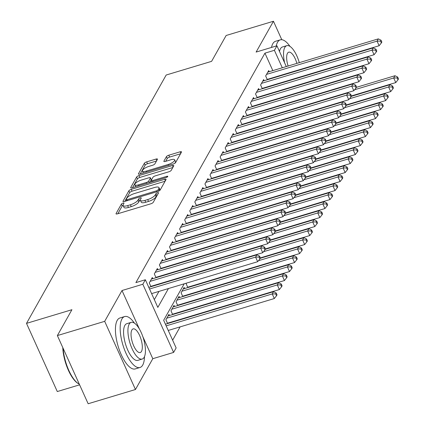 <?xml version="1.0" encoding="UTF-8"?>
<svg xmlns="http://www.w3.org/2000/svg" width="425" height="425" viewBox="0 0 425 425"><rect width="100%" height="100%" fill="white"/><g stroke="black" fill="none" stroke-linecap="round" stroke-linejoin="round"><path stroke-width="0.64" d="M123.011 203.134A1.461 0.457 -24.3 0 0 121.364 204.143L116.083 213.525A2.088 0.653 -24.3 0 0 116.041 213.828A2.088 0.653 -24.3 0 0 117.443 213.849L150.88 203.788A2.088 0.653 -24.3 0 0 153.234 202.348L158.509 192.966A1.461 0.457 -24.3 0 0 158.541 192.753A1.461 0.457 -24.3 0 0 157.558 192.738A1.461 0.457 -24.3 0 0 155.911 193.747L155.226 194.958A6.683 2.088 -24.3 0 1 147.693 199.575L144.909 200.414A6.683 2.088 -24.3 0 1 140.404 200.34A6.683 2.088 -24.3 0 1 140.553 199.378L141.238 198.162A1.461 0.457 -24.3 0 0 141.27 197.949A1.461 0.457 -24.3 0 0 140.282 197.933A1.461 0.457 -24.3 0 0 138.635 198.942L137.955 200.159A6.683 2.088 -24.3 0 1 130.422 204.776L127.633 205.61A6.683 2.088 -24.3 0 1 123.133 205.535A6.683 2.088 -24.3 0 1 123.282 204.574L123.962 203.357A1.461 0.457 -24.3 0 0 123.994 203.15A1.461 0.457 -24.3 0 0 123.011 203.134M123.075 205.291A1.461 0.457 -24.3 0 0 122.193 205.987L117.837 213.732M157.33 195.059A1.461 0.457 -24.3 0 0 156.74 195.59L156.06 196.802L155.226 194.958M140.346 200.095A1.461 0.457 -24.3 0 0 139.469 200.786L138.784 202.002L137.955 200.159M157.42 159.375A2.088 0.653 -24.3 0 0 157.468 159.072A2.088 0.653 -24.3 0 0 156.06 159.051L146.678 161.872A2.088 0.653 -24.3 0 0 144.325 163.317L138.465 173.735A2.088 0.653 -24.3 0 0 138.417 174.038A2.088 0.653 -24.3 0 0 139.825 174.059L173.257 164.002A2.088 0.653 -24.3 0 0 175.61 162.557L181.47 152.134A2.088 0.653 -24.3 0 0 181.518 151.837A2.088 0.653 -24.3 0 0 180.11 151.81L168.783 155.221A2.088 0.653 -24.3 0 0 166.425 156.666L163.917 161.123A2.088 0.653 -24.3 0 0 163.875 161.426A2.088 0.653 -24.3 0 0 165.277 161.447L170.898 159.758A5.589 1.748 -24.3 0 1 174.664 159.821A5.589 1.748 -24.3 0 1 168.242 164.48L146.232 171.105A5.589 1.748 -24.3 0 1 142.465 171.041A5.589 1.748 -24.3 0 1 148.888 166.382L152.554 165.277A2.088 0.653 -24.3 0 0 154.913 163.832L157.42 159.375M272.829 70.624L264.94 53.152L274.401 50.304L276.935 45.804L286.307 66.566M57.37 335.575L104.677 321.342L135.458 389.513L88.156 403.75L57.37 335.575L71.921 309.708L26.504 323.372L166.18 75.023L211.597 61.354L226.143 35.487L273.45 21.25L256.121 52.068L276.935 45.804M139.411 329.051L122.012 290.519L104.677 321.342M122.012 290.519L142.827 284.256L145.355 279.756L157.834 307.397L168.438 288.548M264.94 53.152L135.894 282.604L145.355 279.756M131.229 189.343A2.088 0.653 -24.3 0 0 128.876 190.782L123.016 201.206A2.088 0.653 -24.3 0 0 122.968 201.508A2.088 0.653 -24.3 0 0 124.376 201.53L157.808 191.468A2.088 0.653 -24.3 0 0 160.161 190.028L166.021 179.605A2.088 0.653 -24.3 0 0 166.069 179.302A2.088 0.653 -24.3 0 0 164.661 179.281L131.229 189.343L132.063 191.186A2.088 0.653 -24.3 0 0 129.71 192.626L124.764 201.413M130.741 187.473L136.6 177.05A2.088 0.653 -24.3 0 1 138.954 175.605L172.385 165.548A2.088 0.653 -24.3 0 1 173.793 165.569A2.088 0.653 -24.3 0 1 173.745 165.872L171.238 170.329A2.088 0.653 -24.3 0 1 168.884 171.774L155.327 175.854A2.088 0.653 -24.3 0 0 152.973 177.294L151.311 180.253A2.088 0.653 -24.3 0 0 151.263 180.556A2.088 0.653 -24.3 0 0 152.671 180.577L166.786 176.333A1.461 0.457 -24.3 0 1 167.769 176.348A1.461 0.457 -24.3 0 1 166.09 177.565L132.101 187.797A2.088 0.653 -24.3 0 1 130.693 187.77A2.088 0.653 -24.3 0 1 130.741 187.473L130.948 187.935M301.92 84.293L301.771 83.964M281.791 39.716L273.45 21.25M188.859 287.257L189.109 286.806M183.797 296.257L184.052 295.805M178.734 305.251L178.989 304.805M173.676 314.25L173.931 313.799M168.613 323.25L168.868 322.798M152.819 278.667L152.299 277.52L149.265 282.917L150.971 286.7M157.882 269.673L157.362 268.52L154.323 273.918L156.033 277.7M162.94 260.674L162.424 259.521L159.386 264.918L161.096 268.706M168.002 251.674L167.482 250.522L164.448 255.924L166.154 259.707M173.065 242.675L172.545 241.528L169.506 246.925L171.217 250.708M178.123 233.681L177.602 232.528L174.569 237.926L176.274 241.708M183.186 224.682L182.665 223.529L179.626 228.926L181.337 232.714M188.243 215.682L187.728 214.529L184.689 219.927L186.4 223.715M193.306 206.683L192.785 205.53L189.752 210.933L191.457 214.715M198.369 197.683L197.848 196.536L194.809 201.933L196.52 205.716M203.426 188.689L202.906 187.537L199.872 192.934L201.577 196.717M208.489 179.69L207.968 178.537L204.93 183.935L206.64 187.722M213.547 170.691L213.031 169.538L209.992 174.941L211.703 178.723M218.609 161.691L218.089 160.544L215.055 165.941L216.761 169.724M223.672 152.697L223.152 151.544L220.113 156.942L221.823 160.724M228.73 143.698L228.209 142.545L225.176 147.942L226.881 151.73M233.792 134.698L233.272 133.546L230.233 138.943L231.944 142.731M238.85 125.699L238.329 124.546L235.296 129.949L237.007 133.732M243.913 116.7L243.392 115.552L240.359 120.95L242.064 124.732M248.976 107.706L248.455 106.553L245.416 111.95L247.127 115.733M254.033 98.706L253.512 97.553L250.479 102.951L252.184 106.739M259.096 89.707L258.575 88.554L255.537 93.957L257.247 97.739M264.153 80.707L263.633 79.555L260.599 84.957L262.31 88.74M154.333 299.646L158.977 291.396M163.784 282.848L164.034 282.397M168.842 273.849L169.097 273.397M173.905 264.849L174.16 264.398M178.962 255.85L179.217 255.398M184.025 246.856L184.28 246.404M189.088 237.857L189.337 237.405M194.145 228.857L194.4 228.406M199.208 219.858L199.458 219.406M204.266 210.858L204.521 210.412M209.328 201.864L209.583 201.413M214.391 192.865L214.641 192.413M219.449 183.866L219.704 183.414M224.512 174.866L224.761 174.415M229.569 165.867L229.824 165.421M234.632 156.873L234.887 156.421M239.695 147.873L239.944 147.422M244.752 138.874L245.007 138.423M249.815 129.875L250.065 129.428M254.873 120.881L255.127 120.429M259.935 111.881L260.19 111.43M264.998 102.882L265.248 102.43M270.056 93.882L270.311 93.431M275.118 84.883L275.368 84.437M275.804 77.207L275.655 76.877M151.975 286.397L152.23 285.951M157.038 277.403L157.292 276.951M162.095 268.403L162.35 267.952M167.158 259.404L167.413 258.952M172.221 250.405L172.47 249.953M177.278 241.405L177.533 240.959M182.341 232.411L182.596 231.96M187.398 223.412L187.653 222.96M192.461 214.413L192.716 213.961M197.524 205.413L197.774 204.967M202.582 196.419L202.837 195.968M207.644 187.42L207.899 186.968M212.702 178.42L212.957 177.969M217.765 169.421L218.02 168.969M222.827 160.422L223.077 159.975M227.885 151.428L228.14 150.976M232.948 142.428L233.203 141.977M238.005 133.429L238.26 132.977M243.068 124.429L243.323 123.983M248.131 115.435L248.381 114.984M253.188 106.436L253.443 105.984M258.251 97.437L258.506 96.985M263.309 88.437L263.564 87.986M268.372 79.438L268.627 78.992M267.368 79.741L265.662 75.958L268.696 70.561L269.216 71.708M172.635 340.181L180.11 326.889M184.917 318.341L185.173 317.895M189.98 309.347L190.235 308.895M195.038 300.348L195.293 299.896M200.101 291.348L200.356 290.897M205.163 282.349L205.413 281.902M287.688 103.53L287.539 103.201M167.609 323.553L165.904 319.77L168.938 314.367L169.458 315.52M172.672 314.553L170.962 310.771L174 305.368L174.521 306.521M177.735 305.554L176.024 301.771L179.063 296.374L179.578 297.527M182.792 296.56L181.087 292.772L184.121 287.374L184.641 288.527M187.855 287.56L186.145 283.772L186.522 283.103M191.585 274.104L191.33 274.555M196.642 265.11L196.393 265.556M201.705 256.11L201.45 256.562M206.768 247.111L206.513 247.562M211.825 238.112L211.57 238.563M216.888 229.112L216.633 229.564M221.946 220.118L221.696 220.57M227.008 211.119L226.753 211.57M232.071 202.119L231.816 202.571M237.129 193.12L236.874 193.572M242.192 184.126L241.937 184.572M247.249 175.127L246.999 175.578M252.312 166.127L252.057 166.579M257.375 157.128L257.12 157.579M262.432 148.128L262.177 148.58M267.495 139.134L267.24 139.581M272.553 130.135L272.303 130.587M277.615 121.136L277.36 121.587M282.678 112.136L282.423 112.588M26.504 323.372L57.29 391.547L79.608 384.827M303.115 91.412L303.37 90.961M184.179 283.81L163.657 320.296L176.136 347.932L173.607 352.431L142.827 284.256M135.458 389.513L152.793 358.695L173.607 352.431M289.133 72.818L289.282 73.148M292.103 79.401L292.251 79.73M295.072 85.983L295.221 86.312M298.047 92.56L298.196 92.894M301.017 99.142L301.166 99.471M285.265 74.359L285.117 74.03M282.29 67.777L274.401 50.304M173.246 280.001L173.496 279.549M178.303 271.001L178.558 270.55M183.366 262.002L183.616 261.55M188.424 253.002L188.679 252.556M193.487 244.008L193.742 243.557M198.549 235.009L198.799 234.558M203.607 226.01L203.862 225.558M208.67 217.01L208.919 216.559M213.727 208.011L213.982 207.565M218.79 199.017L219.045 198.565M223.853 190.018L224.102 189.566M228.91 181.018L229.165 180.567M233.973 172.019L234.223 171.572M239.031 163.025L239.286 162.573M244.093 154.025L244.348 153.574M249.156 145.026L249.406 144.574M254.214 136.027L254.469 135.575M259.277 127.027L259.526 126.581M264.334 118.033L264.589 117.582M269.397 109.034L269.652 108.582M274.46 100.034L274.709 99.583M279.517 91.035L279.772 90.589M284.58 82.041L284.83 81.589M290.45 94.849L290.201 95.296M285.393 103.843L285.138 104.295M280.33 112.843L280.075 113.294M275.272 121.842L275.017 122.294M270.21 130.842L269.955 131.293M265.147 139.841L264.897 140.287M260.089 148.835L259.834 149.287M255.027 157.834L254.772 158.286M249.969 166.834L249.714 167.285M244.906 175.833L244.651 176.279M239.843 184.827L239.594 185.279M234.786 193.827L234.531 194.278M229.723 202.826L229.468 203.278M224.666 211.825L224.411 212.277M219.603 220.825L219.348 221.271M214.54 229.819L214.29 230.27M209.482 238.818L209.227 239.27M204.42 247.817L204.165 248.269M199.362 256.817L199.107 257.263M194.299 265.811L194.044 266.262M189.237 274.81L188.987 275.262M297.149 100.683L297.001 100.353M294.18 94.1L294.031 93.771M152.793 358.695L142.816 336.6M123.133 205.535L123.962 207.379A6.683 2.088 -24.3 0 0 128.467 207.453L127.633 205.61M138.784 202.002A6.683 2.088 -24.3 0 1 131.251 206.614L128.467 207.453M140.404 200.34L141.238 202.183A6.683 2.088 -24.3 0 0 145.738 202.258L144.909 200.414M156.06 196.802A6.683 2.088 -24.3 0 1 148.527 201.418L145.738 202.258M165.102 181.241L132.063 191.186M126.161 199.452A1.461 0.457 -24.3 0 0 126.129 199.66A1.461 0.457 -24.3 0 0 127.112 199.681L156.458 190.846A1.461 0.457 -24.3 0 0 158.111 189.837L158.828 188.557A6.683 2.088 -24.3 0 0 158.977 187.595A6.683 2.088 -24.3 0 0 154.472 187.521L134.417 193.556A6.683 2.088 -24.3 0 0 126.884 198.172L126.161 199.452M158.977 187.595L159.811 189.438A6.683 2.088 -24.3 0 1 159.662 190.4L159.518 190.65M132.488 187.68L137.434 178.893L136.6 177.05M172.826 167.508L139.788 177.448A2.088 0.653 -24.3 0 0 137.434 178.893M141.254 180.088A5.589 1.748 -24.3 0 0 134.837 184.748A5.589 1.748 -24.3 0 0 138.598 184.811L146.354 182.479A2.088 0.653 -24.3 0 0 148.708 181.034L150.37 178.08A2.088 0.653 -24.3 0 0 150.418 177.778A2.088 0.653 -24.3 0 0 149.01 177.751L141.254 180.088M134.837 184.748L135.665 186.591A5.589 1.748 -24.3 0 0 135.734 186.702M150.418 177.778L151.252 179.621A2.088 0.653 -24.3 0 1 151.204 179.918L149.765 182.479M142.465 171.041L143.299 172.885A5.589 1.748 -24.3 0 0 143.363 172.996M174.494 163.476A5.589 1.748 -24.3 0 0 175.493 161.665L174.664 159.821M180.551 153.77L169.612 157.064A2.088 0.653 -24.3 0 0 167.259 158.504L165.67 161.33M156.501 161.011L147.512 163.715A2.088 0.653 -24.3 0 0 145.159 165.155L140.213 173.942M168.247 330.459L274.316 298.541L272.234 293.935L273.503 291.688L165.426 324.211M166.17 325.853L272.234 293.935L275.697 293.903L276.532 295.747L277.036 294.844L276.207 293.006L275.697 293.903M273.503 291.688L276.207 293.006M276.532 295.747L274.316 298.541M151.608 293.611L257.678 261.694L255.595 257.088L149.531 289.005M259.059 257.051L259.893 258.894L260.398 257.996L259.569 256.153L259.059 257.051L255.595 257.088L256.865 254.835L148.787 287.358M257.678 261.694L259.893 258.894M259.569 256.153L256.865 254.835M63.107 348.282A26.6 9.876 73.3 0 0 78.423 383.706L77.78 383.286A25.962 9.637 -106.7 0 1 62.762 347.522M78.423 383.706A26.6 9.876 73.3 0 0 79.337 384.227M134.406 323.122A26.6 9.876 73.3 0 0 124.658 316.551A26.6 9.876 73.3 0 0 121.927 318.989A26.6 9.876 73.3 0 0 124.318 349.175A26.6 9.876 73.3 0 0 139.99 367.492A26.6 9.876 73.3 0 0 142.726 365.054A26.6 9.876 73.3 0 0 144.489 356.633M124.658 316.551L119.93 317.974A26.6 9.876 73.3 0 0 117.194 320.413A26.6 9.876 73.3 0 0 119.584 350.598A26.6 9.876 73.3 0 0 135.262 368.916L139.99 367.492M142.194 359.051L137.843 360.363A19.152 7.108 -106.7 0 1 126.56 347.172A19.152 7.108 -106.7 0 1 124.838 325.438A19.152 7.108 -106.7 0 1 126.804 323.68L131.155 322.373A19.152 7.108 73.3 0 0 129.189 324.126A19.152 7.108 73.3 0 0 130.911 345.86A19.152 7.108 73.3 0 0 142.194 359.051A19.152 7.108 73.3 0 0 144.165 357.292A19.152 7.108 73.3 0 0 142.444 335.564A19.152 7.108 73.3 0 0 131.155 322.373M141.504 351.401A12.341 4.579 73.3 0 0 140.393 337.392A12.341 4.579 73.3 0 0 133.121 328.892A12.341 4.579 73.3 0 0 131.851 330.023A12.341 4.579 73.3 0 0 132.961 344.032A12.341 4.579 73.3 0 0 140.234 352.532A12.341 4.579 73.3 0 0 141.504 351.401M290.02 46.431A26.6 9.876 73.3 0 0 280.277 39.854A26.6 9.876 73.3 0 0 277.541 42.293A26.6 9.876 73.3 0 0 276.255 46.012M280.277 39.854L275.543 41.278A26.6 9.876 73.3 0 0 272.813 43.717A26.6 9.876 73.3 0 0 271.522 47.435M279.507 51.51A19.152 7.108 -106.7 0 1 280.452 48.742A19.152 7.108 -106.7 0 1 282.423 46.984L286.774 45.677A19.152 7.108 73.3 0 0 284.803 47.435A19.152 7.108 73.3 0 0 284.628 62.852M292.145 79.385A19.152 7.108 73.3 0 0 292.405 79.682M297.941 70.545A12.341 4.579 73.3 0 0 297.936 70.168M296.878 63.389A12.341 4.579 73.3 0 0 288.734 52.195A12.341 4.579 73.3 0 0 287.465 53.332A12.341 4.579 73.3 0 0 288.118 66.024M290.982 72.261A12.341 4.579 73.3 0 0 291.183 72.574M300.842 77.143A19.152 7.108 73.3 0 0 300.895 76.755M300.767 69.689A19.152 7.108 73.3 0 0 300.719 69.333M299.301 62.656A19.152 7.108 73.3 0 0 286.774 45.677M299.551 85.011A26.6 9.876 73.3 0 0 299.636 84.607M167.461 323.223L279.374 289.547L277.297 284.936L278.561 282.689L168.056 315.945M166.786 318.192L277.297 284.936L280.76 284.904L281.594 286.748L282.099 285.85L281.265 284.006L280.76 284.904M278.561 282.689L281.265 284.006M281.594 286.748L279.374 289.547M172.523 314.224L284.437 280.548L282.359 275.942L283.624 273.689L173.113 306.946M171.849 309.193L282.359 275.942L285.823 275.905L286.652 277.748L287.157 276.85L286.328 275.007L285.823 275.905M283.624 273.689L286.328 275.007M286.652 277.748L284.437 280.548M177.586 305.224L289.499 271.548L287.417 266.942L288.681 264.69L178.176 297.946M176.912 300.199L287.417 266.942L290.881 266.911L291.715 268.749L292.219 267.851L291.385 266.007L290.881 266.911M288.681 264.69L291.385 266.007M291.715 268.749L289.499 271.548M182.644 296.225L294.557 262.549L292.48 257.943L293.744 255.696L183.233 288.947M181.969 291.199L292.48 257.943L295.943 257.911L296.772 259.755L297.282 258.852L296.448 257.008L295.943 257.911M293.744 255.696L296.448 257.008M296.772 259.755L294.557 262.549M150.822 286.37L262.735 252.694L260.658 248.088L150.147 281.345M264.122 248.057L264.956 249.895L265.46 248.997L264.626 247.153L264.122 248.057L260.658 248.088L261.922 245.836L151.417 279.092M262.735 252.694L264.956 249.895M264.626 247.153L261.922 245.836M155.885 277.371L267.798 243.695L265.721 239.089L155.21 272.345M269.184 239.057L270.013 240.901L270.518 239.998L269.689 238.154L269.184 239.057L265.721 239.089L266.985 236.842L156.474 270.093M267.798 243.695L270.013 240.901M269.689 238.154L266.985 236.842M160.947 268.377L272.861 234.696L270.778 230.09L160.273 263.346M274.242 230.058L275.076 231.901L275.581 230.998L274.747 229.16L274.242 230.058L270.778 230.09L272.043 227.843L161.537 261.099M272.861 234.696L275.076 231.901M274.747 229.16L272.043 227.843M166.005 259.377L277.918 225.702L275.841 221.09L165.33 254.347M279.305 221.058L280.133 222.902L280.643 222.004L279.809 220.161L279.305 221.058L275.841 221.09L277.105 218.843L166.595 252.099M277.918 225.702L280.133 222.902M279.809 220.161L277.105 218.843M187.707 287.231L299.62 253.55L297.537 248.944L298.807 246.697L260.222 258.304M258.458 260.706L297.537 248.944L301.001 248.912L301.835 250.755L302.34 249.857L301.511 248.014L301.001 248.912M298.807 246.697L301.511 248.014M301.835 250.755L299.62 253.55M171.068 250.378L282.981 216.702L280.898 212.096L170.393 245.347M284.362 212.059L285.196 213.903L285.701 213.005L284.872 211.161L284.362 212.059L280.898 212.096L282.168 209.844L171.657 243.1M282.981 216.702L285.196 213.903M284.872 211.161L282.168 209.844M260.35 257.895L304.677 244.556L302.6 239.95L303.864 237.697L265.285 249.305M263.521 251.706L302.6 239.95L306.064 239.913L306.898 241.756L307.402 240.858L306.568 239.015L306.064 239.913M303.864 237.697L306.568 239.015M306.898 241.756L304.677 244.556M176.125 241.379L288.038 207.703L285.961 203.097L175.451 236.353M289.425 203.065L290.259 204.903L290.764 204.005L289.93 202.162L289.425 203.065L285.961 203.097L287.226 200.844L176.72 234.101M288.038 207.703L290.259 204.903M289.93 202.162L287.226 200.844M265.413 248.896L309.74 235.556L307.663 230.95L308.927 228.698L270.348 240.311M268.579 242.707L307.663 230.95L311.127 230.913L311.955 232.757L312.46 231.859L311.631 230.015L311.127 230.913M308.927 228.698L311.631 230.015M311.955 232.757L309.74 235.556M181.188 232.385L293.101 198.703L291.024 194.097L180.513 227.354M294.488 194.066L295.317 195.909L295.821 195.006L294.993 193.163L294.488 194.066L291.024 194.097L292.288 191.85L181.778 225.101M293.101 198.703L295.317 195.909M294.993 193.163L292.288 191.85M270.475 239.897L314.803 226.557L312.72 221.951L313.985 219.704L275.405 231.312M273.642 233.713L312.72 221.951L316.184 221.919L317.018 223.762L317.523 222.859L316.689 221.016L316.184 221.919M313.985 219.704L316.689 221.016M317.018 223.762L314.803 226.557M186.251 223.385L298.164 189.704L296.082 185.098L185.576 218.354M299.545 185.066L300.379 186.91L300.884 186.012L300.05 184.168L299.545 185.066L296.082 185.098L297.346 182.851L186.841 216.107M298.164 189.704L300.379 186.91M300.05 184.168L297.346 182.851M275.533 230.897L319.86 217.558L317.783 212.952L319.047 210.704L280.468 222.312M278.699 224.713L317.783 212.952L321.247 212.92L322.076 214.763L322.586 213.86L321.752 212.022L321.247 212.92M319.047 210.704L321.752 212.022M322.076 214.763L319.86 217.558M191.308 214.386L303.222 180.71L301.144 176.104L190.634 209.355M304.608 176.067L305.437 177.91L305.947 177.012L305.113 175.169L304.608 176.067L301.144 176.104L302.409 173.852L191.898 207.108M303.222 180.71L305.437 177.91M305.113 175.169L302.409 173.852M280.596 221.898L324.923 208.558L322.841 203.952L324.11 201.705L285.526 213.313M283.762 215.714L322.841 203.952L326.304 203.92L327.138 205.764L327.643 204.866L326.814 203.023L326.304 203.92M324.11 201.705L326.814 203.023M327.138 205.764L324.923 208.558M196.371 205.387L308.284 171.711L306.202 167.105L195.697 200.356M309.666 167.073L310.5 168.911L311.004 168.013L310.176 166.17L309.666 167.073L306.202 167.105L307.472 164.852L196.961 198.108M308.284 171.711L310.5 168.911M310.176 166.17L307.472 164.852M285.653 212.904L329.981 199.564L327.903 194.958L329.168 192.706L290.588 204.319M288.825 206.715L327.903 194.958L331.367 194.921L332.201 196.764L332.706 195.867L331.872 194.023L331.367 194.921M329.168 192.706L331.872 194.023M332.201 196.764L329.981 199.564M201.429 196.387L313.342 162.711L311.265 158.105L200.754 191.362M314.728 158.073L315.562 159.917L316.067 159.014L315.233 157.17L314.728 158.073L311.265 158.105L312.529 155.858L202.024 189.109M313.342 162.711L315.562 159.917M315.233 157.17L312.529 155.858M290.716 203.904L335.043 190.565L332.966 185.959L334.231 183.706L295.651 195.319M293.882 197.721L332.966 185.959L336.43 185.927L337.259 187.765L337.763 186.867L336.935 185.024L336.43 185.927M334.231 183.706L336.935 185.024M337.259 187.765L335.043 190.565M206.492 187.393L318.405 153.712L316.328 149.106L205.817 182.362M319.791 149.074L320.62 150.917L321.125 150.014L320.296 148.176L319.791 149.074L316.328 149.106L317.592 146.859L207.081 180.11M318.405 153.712L320.62 150.917M320.296 148.176L317.592 146.859M295.779 194.905L340.106 181.565L338.024 176.959L339.288 174.712L300.709 186.32M298.945 188.721L338.024 176.959L341.487 176.928L342.322 178.771L342.826 177.868L341.992 176.024L341.487 176.928M339.288 174.712L341.992 176.024M342.322 178.771L340.106 181.565M211.554 178.394L323.467 144.718L321.385 140.107L210.88 173.363M324.849 140.075L325.683 141.918L326.188 141.02L325.353 139.177L324.849 140.075L321.385 140.107L322.649 137.859L212.144 171.116M323.467 144.718L325.683 141.918M325.353 139.177L322.649 137.859M300.836 185.906L345.164 172.566L343.087 167.96L344.351 165.713L305.772 177.321M304.002 179.722L343.087 167.96L346.55 167.928L347.379 169.772L347.889 168.868L347.055 167.03L346.55 167.928M344.351 165.713L347.055 167.03M347.379 169.772L345.164 172.566M216.612 169.394L328.525 135.718L326.448 131.113L215.937 164.363M329.912 131.075L330.74 132.919L331.25 132.021L330.416 130.178L329.912 131.075L326.448 131.113L327.712 128.86L217.202 162.116M328.525 135.718L330.74 132.919M330.416 130.178L327.712 128.86M305.899 176.906L350.227 163.572L348.144 158.961L349.414 156.713L310.829 168.321M309.065 170.722L348.144 158.961L351.608 158.929L352.442 160.772L352.947 159.874L352.118 158.031L351.608 158.929M349.414 156.713L352.118 158.031M352.442 160.772L350.227 163.572M221.675 160.395L333.588 126.719L331.505 122.113L221 155.369M334.969 122.081L335.803 123.919L336.308 123.022L335.479 121.178L334.969 122.081L331.505 122.113L332.775 119.861L222.264 153.117M333.588 126.719L335.803 123.919M335.479 121.178L332.775 119.861M310.957 167.912L355.284 154.572L353.207 149.967L354.471 147.714L315.892 159.327M314.123 161.723L353.207 149.967L356.671 149.929L357.505 151.773L358.009 150.875L357.175 149.032L356.671 149.929M354.471 147.714L357.175 149.032M357.505 151.773L355.284 154.572M226.732 151.396L338.645 117.72L336.568 113.114L226.058 146.37M340.032 113.082L340.861 114.925L341.371 114.022L340.537 112.179L340.032 113.082L336.568 113.114L337.832 110.867L227.327 144.117M338.645 117.72L340.861 114.925M340.537 112.179L337.832 110.867M316.019 158.913L360.347 145.573L358.27 140.967L359.534 138.715L320.949 150.328M319.186 152.729L358.27 140.967L361.733 140.935L362.562 142.779L363.067 141.876L362.238 140.032L361.733 140.935M359.534 138.715L362.238 140.032M362.562 142.779L360.347 145.573M231.795 142.402L343.708 108.72L341.631 104.114L231.12 137.371M345.089 104.082L345.923 105.926L346.428 105.028L345.599 103.185L345.089 104.082L341.631 104.114L342.895 101.867L232.385 135.123M343.708 108.72L345.923 105.926M345.599 103.185L342.895 101.867M321.082 149.913L365.41 136.574L363.327 131.968L364.592 129.721L326.012 141.328M324.248 143.73L363.327 131.968L366.791 131.936L367.625 133.779L368.13 132.876L367.296 131.038L366.791 131.936M364.592 129.721L367.296 131.038M367.625 133.779L365.41 136.574M236.858 133.402L348.771 99.726L346.688 95.12L236.183 128.371M350.152 95.083L350.986 96.927L351.491 96.029L350.657 94.185L350.152 95.083L346.688 95.12L347.953 92.868L237.447 126.124M348.771 99.726L350.986 96.927M350.657 94.185L347.953 92.868M326.14 140.914L370.467 127.574L368.39 122.968L369.654 120.721L331.075 132.329M329.306 134.73L368.39 122.968L371.854 122.937L372.683 124.78L373.192 123.882L372.358 122.039L371.854 122.937M369.654 120.721L372.358 122.039M372.683 124.78L370.467 127.574M241.915 124.403L353.828 90.727L351.751 86.121L241.241 119.372M355.215 86.089L356.044 87.927L356.554 87.029L355.72 85.186L355.215 86.089L351.751 86.121L353.016 83.868L242.505 117.125M353.828 90.727L356.044 87.927M355.72 85.186L353.016 83.868M331.203 131.92L375.53 118.58L373.447 113.974L374.717 111.722L336.132 123.335M334.369 125.731L373.447 113.974L376.911 113.937L377.745 115.781L378.25 114.883L377.421 113.039L376.911 113.937M374.717 111.722L377.421 113.039M377.745 115.781L375.53 118.58M246.978 115.403L358.891 81.728L356.809 77.122L246.303 110.378M360.272 77.09L361.107 78.933L361.611 78.03L360.783 76.187L360.272 77.09L356.809 77.122L358.073 74.874L247.568 108.125M358.891 81.728L361.107 78.933M360.783 76.187L358.073 74.874M336.26 122.921L380.587 109.581L378.51 104.975L379.775 102.723L341.195 114.336M339.426 116.737L378.51 104.975L381.974 104.943L382.803 106.781L383.313 105.883L382.479 104.04L381.974 104.943M379.775 102.723L382.479 104.04M382.803 106.781L380.587 109.581M252.036 106.409L363.949 72.728L361.872 68.122L251.361 101.378M365.335 68.09L366.164 69.934L366.674 69.031L365.84 67.192L365.335 68.09L361.872 68.122L363.136 65.875L252.631 99.126M363.949 72.728L366.164 69.934M365.84 67.192L363.136 65.875M341.323 113.921L385.65 100.582L383.573 95.976L384.837 93.728L346.253 105.336M344.489 107.738L383.573 95.976L387.032 95.944L387.866 97.787L388.37 96.884L387.542 95.041L387.032 95.944M384.837 93.728L387.542 95.041M387.866 97.787L385.65 100.582M257.098 97.41L369.012 63.729L366.934 59.123L256.424 92.379M370.393 59.091L371.227 60.934L371.732 60.037L370.903 58.193L370.393 59.091L366.934 59.123L368.199 56.876L257.688 90.132M369.012 63.729L371.227 60.934M370.903 58.193L368.199 56.876M346.386 104.922L390.713 91.582L388.631 86.976L389.895 84.729L351.316 96.337M349.552 98.738L388.631 86.976L392.094 86.944L392.928 88.788L393.433 87.885L392.599 86.047L392.094 86.944M389.895 84.729L392.599 86.047M392.928 88.788L390.713 91.582M262.161 88.411L374.074 54.735L371.992 50.129L261.487 83.38M375.456 50.092L376.29 51.935L376.794 51.037L375.96 49.194L375.456 50.092L371.992 50.129L373.256 47.876L262.751 81.132M374.074 54.735L376.29 51.935M375.96 49.194L373.256 47.876M351.443 95.922L395.771 82.588L393.693 77.977L394.958 75.73L356.378 87.338M354.609 89.739L393.693 77.977L397.157 77.945L397.986 79.788L398.496 78.891L397.662 77.047L397.157 77.945M394.958 75.73L397.662 77.047M397.986 79.788L395.771 82.588M267.219 79.411L379.132 45.735L377.055 41.129L266.544 74.386M380.518 41.097L381.347 42.936L381.857 42.038L381.023 40.194L380.518 41.097L377.055 41.129L378.319 38.877L267.808 72.133M379.132 45.735L381.347 42.936M381.023 40.194L378.319 38.877M122.193 205.987L121.364 204.143M156.74 195.59L155.911 193.747M139.469 200.786L138.635 198.942M131.251 206.614L130.422 204.776M148.527 201.418L147.693 199.575M116.296 213.993L116.083 213.525M165.352 180.8L164.661 179.281M123.223 201.668L123.016 201.206M129.71 192.626L128.876 190.782M127.521 200.584L127.112 199.681M156.867 191.749L156.458 190.846M158.69 191.128L158.111 189.837M159.662 190.4L158.828 188.557M139.788 177.448L138.954 175.605M173.076 167.067L172.385 165.548M153.074 181.48L152.671 180.577M167.131 177.097L166.786 176.333M139.007 185.714L138.598 184.811M146.763 183.382L146.354 182.479M149.409 182.585L148.708 181.034M151.204 179.918L150.37 178.08M146.641 172.008L146.232 171.105M168.651 165.389L168.242 164.48M164.13 161.59L163.917 161.123M167.259 158.504L166.425 156.666M169.612 157.064L168.783 155.221M180.8 153.335L180.11 151.81M138.672 174.202L138.465 173.735M145.159 165.155L144.325 163.317M147.512 163.715L146.678 161.872M156.745 160.57L156.06 159.051M126.661 200.844L126.129 199.66M151.847 181.852L151.263 180.556"/></g></svg>
